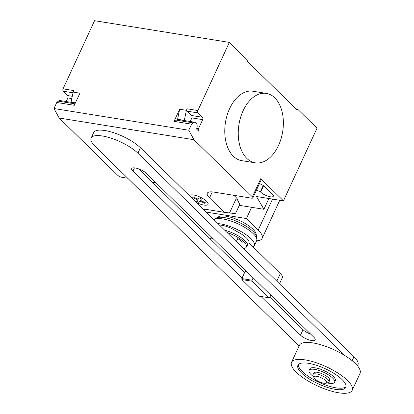 <?xml version="1.0" encoding="UTF-8"?>
<svg xmlns="http://www.w3.org/2000/svg" width="414" height="414" viewBox="0 0 414 414"><rect width="100%" height="100%" fill="white"/><g stroke="black" fill="none" stroke-linecap="round" stroke-linejoin="round"><path stroke-width="0.62" d="M270.828 295.135L269.731 297.506L269.069 297.775L252.147 281.22L252.069 280.226L253.166 277.856M247.179 272.003L245.021 271.656L241.828 278.575L241.9 279.569L258.822 296.129L269.069 297.775M241.9 279.569L252.147 281.22M241.828 278.575L252.069 280.226M219.482 225.092A14.066 4.44 -155.2 0 1 236.42 231.24A17.931 5.661 -155.2 0 1 246.377 237.915A17.931 5.661 -155.2 0 1 249.016 242.92L280.33 273.556L276.811 281.173M210.576 239.261A14.066 4.44 24.8 0 1 213.06 238.619M279.502 283.807L282.317 277.716A14.066 4.44 -155.2 0 0 280.33 273.556M310.723 334.165A8.766 2.769 24.8 0 1 303.007 329.684L269.85 297.247M260.965 296.471L300.486 335.138A8.766 2.769 -155.2 0 0 308.947 339.873A8.766 2.769 -155.2 0 0 315.163 339.894A8.766 2.769 -155.2 0 0 313.926 337.301L146.349 173.357A8.766 2.769 -155.2 0 0 137.888 168.622A8.766 2.769 -155.2 0 0 131.673 168.601A8.766 2.769 -155.2 0 0 132.91 171.194L242.087 278.006M244.607 272.552L138.633 168.881M299.12 345.928L95.075 146.313A27.935 8.818 24.8 0 1 91.132 138.038A27.935 8.818 24.8 0 1 110.947 138.116A27.935 8.818 24.8 0 1 137.914 153.206L344.562 355.372M357.515 365.878L357.939 364.957A27.935 8.818 -155.2 0 0 354.001 356.687L140.434 147.757A27.935 8.818 -155.2 0 0 113.462 132.661A27.935 8.818 -155.2 0 0 93.652 132.589L91.132 138.038M313.947 377.661L313.062 375.622A8.792 2.774 24.8 0 1 312.994 374.572L313.745 372.947A8.792 2.774 24.8 0 1 319.981 372.973A8.792 2.774 24.8 0 1 328.468 377.718A8.792 2.774 24.8 0 1 329.704 380.321L328.954 381.946A8.792 2.774 24.8 0 1 328.116 382.577L325.989 383.224A7.033 2.22 24.8 0 1 314.883 378.908A7.033 2.22 24.8 0 1 313.947 377.661A7.033 2.22 24.8 0 1 317.838 376.538A7.033 2.22 24.8 0 1 325.668 380.642A7.033 2.22 24.8 0 1 325.989 383.224M312.994 374.572A8.792 2.774 24.8 0 1 319.23 374.598A8.792 2.774 24.8 0 1 327.717 379.343A8.792 2.774 24.8 0 1 328.954 381.946M291.544 362.322L299.379 345.359A33.405 10.541 24.8 0 1 323.07 345.447A33.405 10.541 24.8 0 1 355.315 363.492A33.405 10.541 24.8 0 1 360.03 373.381L352.19 390.345A33.405 10.541 24.8 0 1 328.499 390.257A33.405 10.541 24.8 0 1 296.253 372.207A33.405 10.541 24.8 0 1 291.544 362.322A33.405 10.541 24.8 0 1 315.235 362.41A33.405 10.541 24.8 0 1 347.481 380.456A33.405 10.541 24.8 0 1 352.19 390.345M298.396 364.568A26.372 8.327 -155.2 0 0 310.609 377.832A26.372 8.327 -155.2 0 0 335.852 387.814A26.372 8.327 -155.2 0 0 346.037 386.583M308.585 363.337A26.372 8.327 24.8 0 1 334.864 373.971A26.372 8.327 24.8 0 1 345.809 387.395A26.372 8.327 24.8 0 1 335.149 389.326A26.372 8.327 24.8 0 1 308.87 378.691A26.372 8.327 24.8 0 1 297.93 365.272A26.372 8.327 24.8 0 1 308.585 363.337M327.096 382.888A14.066 4.44 -155.2 0 0 328.949 383.26A14.066 4.44 -155.2 0 0 334.636 382.231L335.335 380.714A14.066 4.44 -155.2 0 0 329.497 373.557A14.066 4.44 -155.2 0 0 315.484 367.886A14.066 4.44 -155.2 0 0 309.801 368.915L309.098 370.432A14.066 4.44 -155.2 0 0 313.486 376.595M334.636 382.231A14.066 4.44 -155.2 0 0 328.799 375.074A14.066 4.44 -155.2 0 0 314.785 369.402A14.066 4.44 -155.2 0 0 309.098 370.432M242.428 242.19A15.535 4.906 -155.2 0 0 237.729 238.604M243.856 248.431A17.212 5.434 -155.2 0 0 243.934 241.916A17.212 5.434 -155.2 0 0 227.105 232.549M247.572 246.107A17.931 5.661 -155.2 0 0 245.041 240.803A17.931 5.661 -155.2 0 0 224.776 230.267M253.151 246.961A23.909 7.545 -155.2 0 0 254.331 245.73A23.909 7.545 -155.2 0 0 250.962 238.65A23.909 7.545 -155.2 0 0 217.966 223.607M254.331 245.73L256.628 240.762A23.909 7.545 -155.2 0 0 256.851 239.478A23.909 7.545 -155.2 0 0 253.254 233.682A23.909 7.545 -155.2 0 0 231.985 221.381A23.909 7.545 -155.2 0 0 214.048 219.699A23.909 7.545 -155.2 0 0 214.007 219.731M256.851 239.478L256.716 237.15A22.796 7.193 -155.2 0 0 256.654 236.684A22.796 7.193 -155.2 0 0 253.285 231.623A22.796 7.193 -155.2 0 0 233.589 220.108A22.796 7.193 -155.2 0 0 216.305 218.038A22.796 7.193 -155.2 0 0 215.911 218.297L214.048 219.699M256.654 236.684L256.121 233.941A21.119 6.665 -155.2 0 0 253.001 229.252A21.119 6.665 -155.2 0 0 234.754 218.582A21.119 6.665 -155.2 0 0 218.737 216.667L216.305 218.038M206.177 212.071L246.418 218.551L258.217 230.091A27.914 8.813 24.8 0 1 262.15 238.355A27.914 8.813 24.8 0 1 256.608 240.803M204.754 209.179L204.278 210.214M251.614 207.31L246.418 218.551M274.803 97.833A35.164 22.149 99.1 0 0 266.399 93.404A35.164 22.149 99.1 0 0 240.575 117.462A35.164 22.149 99.1 0 0 246.816 158.407A35.164 22.149 99.1 0 0 255.221 162.831A35.164 22.149 99.1 0 0 281.039 138.773A35.164 22.149 99.1 0 0 274.803 97.833M255.221 162.831L241.74 160.663A35.164 22.149 -80.9 0 1 233.336 156.238A35.164 22.149 -80.9 0 1 227.1 115.294A35.164 22.149 -80.9 0 1 252.918 91.235L266.399 93.404M259.485 183.568A7.561 2.386 24.8 0 1 265.167 187.056L272.252 193.99A7.561 2.386 24.8 0 1 273.318 196.226A7.561 2.386 24.8 0 1 267.956 196.205A7.561 2.386 24.8 0 1 260.66 192.122L260.334 191.806A7.561 2.386 24.8 0 1 256.566 189.881M263.232 185.534L260.334 191.806M127.698 178.227L122.037 177.316A3.514 1.107 -155.2 0 1 117.571 175.148L59.181 118.026L193.985 139.73L252.374 196.852A3.514 1.107 24.8 0 1 252.866 197.892A3.514 1.107 24.8 0 1 251.448 198.151L213.702 192.07A15.825 4.994 -155.2 0 0 207.31 193.234A15.825 4.994 -155.2 0 0 209.541 197.918L224.264 212.32L235.126 213.619L235.975 212.568L239.753 204.392L236.896 198.699M155.98 182.781L152.223 182.176M202.917 208.884L224.264 212.32M233.853 195.315L237.067 198.456L235.638 199.755L229.511 213.013M295.932 108.846L297.542 109.105L317.026 128.164L283.44 200.857L256.478 196.515L263.909 209.293L268.888 198.513M263.909 209.293L239.318 205.334M283.44 200.857L260.768 178.677A3.514 1.107 24.8 0 1 261.265 179.717L252.866 197.892M297.542 109.105L297.123 110.015L247.536 61.5L247.955 60.594L229.356 42.399L197.871 110.548A1.759 1.107 99.1 0 0 198.058 112.929L202.482 117.26A1.759 1.107 -80.9 0 1 202.669 119.641L198.472 128.723A1.759 1.107 99.1 0 0 198.658 131.103L196.862 129.349A0.704 0.445 -80.9 0 1 196.753 128.48A4.57 2.877 99.1 0 0 194.953 122.259A4.57 2.877 99.1 0 0 193.141 122.86L191.573 124.174L188.774 130.234L193.985 139.73M229.356 42.399L94.558 20.7L63.068 88.844L73.852 90.583L73.154 92.094L79.897 93.176L74.297 105.296L56.77 102.475L53.97 108.535L59.181 118.026M178.263 119.589A4.745 2.991 99.1 0 0 177.575 119.289L179.65 109.234L174.046 121.354L175.619 120.039L176.695 120.21A4.57 2.877 -80.9 0 1 178.512 119.615L194.953 122.259M174.046 121.354L191.573 124.174M190.223 121.499L191.884 117.902A1.759 1.107 99.1 0 0 191.698 115.522L202.482 117.26M184.965 120.655A4.745 2.991 -80.9 0 0 184.313 120.376L177.575 119.289M197.871 110.548L187.087 108.81A1.759 1.107 -80.9 0 0 187.273 111.19L191.698 115.522M187.087 108.81L186.388 110.321L184.313 120.376M179.65 109.234L186.388 110.321M188.774 130.234L53.97 108.535M63.068 88.844A1.759 1.107 99.1 0 0 63.254 91.225L67.684 95.562A1.759 1.107 -80.9 0 1 67.87 97.942L66.209 101.539M75.353 103.008L60.154 100.561A4.57 2.877 99.1 0 0 58.343 101.161L56.77 102.475M74.97 103.836L74.784 103.805A4.57 2.877 -80.9 0 1 75.089 103.583M75.426 102.848L71.084 102.144A4.745 2.991 -80.9 0 1 71.736 102.429M71.084 102.144L73.154 92.094M192.764 197.53L193.245 196.847L198.109 199.201L199.108 197.788L201.473 198.932L200.464 200.35L205.328 202.705L204.837 203.388L199.978 201.033L198.968 202.446L196.614 201.302L197.618 199.89L192.764 197.53M196.303 202.415A10.215 3.224 -155.2 0 0 207.916 204.537A10.215 3.224 -155.2 0 0 200.485 197.271A10.215 3.224 -155.2 0 0 189.503 195.76M236.347 241.59L238.19 237.605M303.007 329.684L300.486 335.138M134.452 167.861L132.91 171.194M354.001 356.687L352.154 360.692M140.434 147.757L137.914 153.206M272.536 199.098L258.217 230.091M263.589 185.777L260.66 192.122M212.32 191.894L209.541 197.918M260.768 178.677L252.374 196.852M176.695 120.21L193.141 122.86M198.472 128.723L196.764 128.449M202.669 119.641L191.884 117.902M187.273 111.19L198.058 112.929M74.784 103.805L58.343 101.161M67.87 97.942L71.819 98.573M72.29 96.302L67.684 95.562M73.009 92.798L63.254 91.225M211.394 236.994L210.416 239.106M279.755 200.262L262.15 238.355"/></g></svg>

